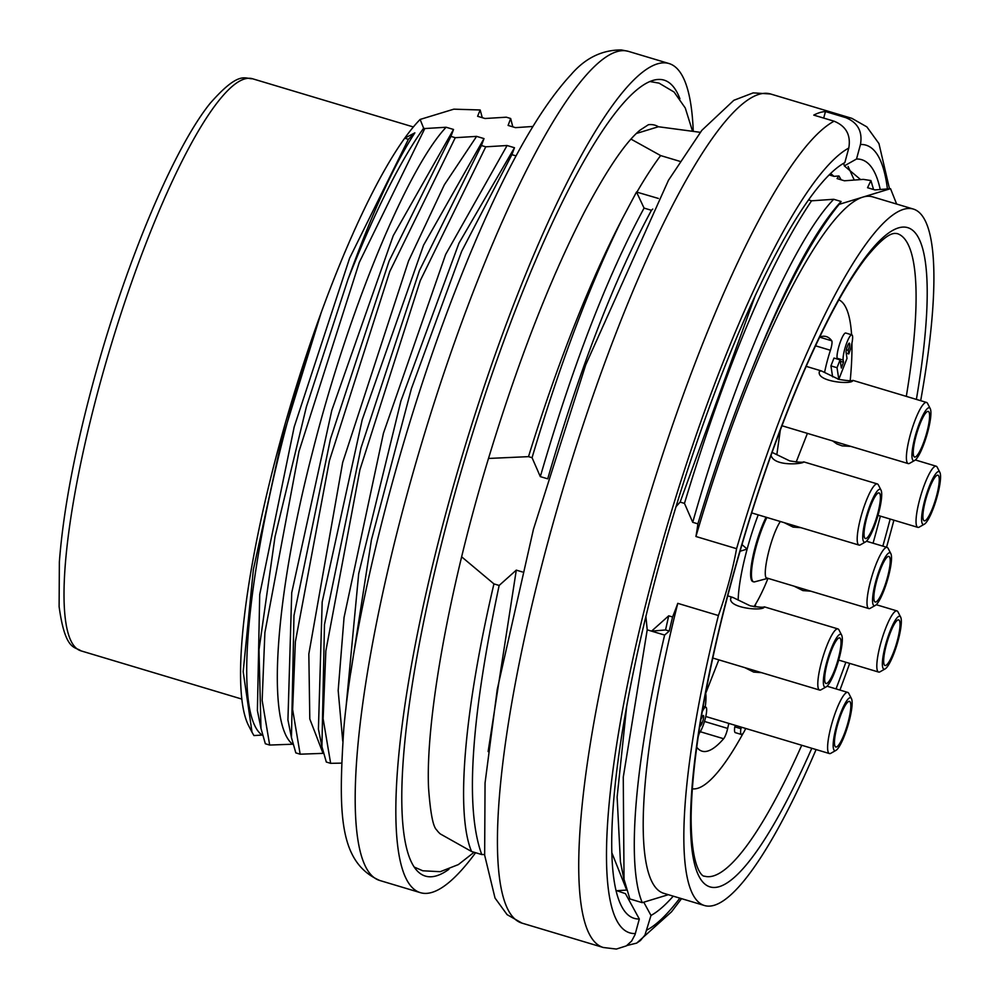 <?xml version="1.0" encoding="UTF-8"?>
<svg xmlns="http://www.w3.org/2000/svg" width="999" height="999" viewBox="0 0 999 999"><rect width="100%" height="100%" fill="white"/><g stroke="black" fill="none" stroke-linecap="round" stroke-linejoin="round"><path stroke-width="1.5" d="M841.358 368.044L840.097 359.877L834.003 358.054L830.931 365.896L837.025 367.719L838.823 379.333L847.002 358.416L846.103 352.61A5.195 1.024 -73.3 0 1 847.189 346.865A5.195 1.024 -73.3 0 1 849.35 343.144A5.195 1.024 -73.3 0 1 848.201 350.299L848.763 353.933A13.849 2.735 106.7 0 0 851.835 334.852A13.849 2.735 106.7 0 0 846.066 344.767A13.849 2.735 106.7 0 0 843.181 360.077L843.518 362.25L841.358 368.044M843.518 362.25L840.309 361.288M837.199 359.016L837.087 358.254A13.849 2.735 -73.3 0 1 839.972 342.932A13.849 2.735 -73.3 0 1 845.741 333.029L851.835 334.852M848.763 353.933L846.19 353.159M848.201 350.299L846.378 349.762M838.823 379.333L837.686 378.996M832.629 376.86L830.931 365.896M840.097 359.877L837.025 367.719M741.72 727.272L740.871 728.671A13.899 2.747 106.7 0 0 741.395 734.465A13.899 2.747 106.7 0 0 745.691 728.458M740.871 728.671L734.777 726.847L735.626 725.436M741.395 734.465L735.301 732.642A13.899 2.747 -73.3 0 1 734.777 726.847M701.098 718.306L701.473 718.418A5.407 1.074 -73.3 0 1 703.383 715.496A5.407 1.074 -73.3 0 1 702.172 722.951A7.055 1.399 -73.3 0 1 700.674 725.774L699.725 726.723M700.674 725.774L699.912 725.549M702.172 722.951L700.424 722.427M701.286 717.17L701.473 718.418M698.613 733.978L699.025 733.541A15.547 3.072 106.7 0 0 702.734 726.573A14.061 2.772 106.7 0 0 705.868 707.205A14.061 2.772 106.7 0 0 702.197 711.8M776.822 454.72L780.356 429.857M758.216 514.872A75.737 14.948 106.7 0 0 747.14 549.075L741.957 544.58M738.161 600.112A75.737 14.948 106.7 0 1 747.14 549.075L740.009 551.261M718.805 659.852L705.719 693.318A43.282 8.541 106.7 0 0 705.631 692.831M728.845 723.413A43.282 8.541 106.7 0 0 727.672 728.421A8.654 1.711 -73.3 0 1 723.638 738.736A216.396 42.72 -73.3 0 1 702.035 751.173A216.396 42.72 -73.3 0 1 696.74 747.165M698.226 736.563A43.282 8.541 106.7 0 0 699.25 733.266M705.219 707.017A43.282 8.541 106.7 0 0 705.719 693.318M753.97 606.705A75.737 14.948 106.7 0 0 755.631 604.07L755.232 606.893M755.631 604.07A75.737 14.948 106.7 0 0 767.919 578.546M796.178 462.062L807.404 433.379M819.679 337.025A216.396 42.72 -73.3 0 1 826.31 336.601A216.396 42.72 -73.3 0 1 831.755 340.796A8.654 1.711 -73.3 0 1 830.419 350.274A43.282 8.541 106.7 0 0 824.575 372.402M780.344 521.503C770.679 535.926 761.201 577.584 767.082 578.533L754.62 581.855A39.386 7.78 -73.3 0 1 753.683 581.855L752.871 581.605A39.386 7.78 -73.3 0 1 752.734 557.355A39.386 7.78 -73.3 0 1 766.083 517.232M753.683 581.855A39.386 7.78 -73.3 0 1 753.546 557.592A39.386 7.78 -73.3 0 1 766.895 517.47M838.898 299.825A255.357 50.412 -73.3 0 1 851.585 334.777M851.922 343.169A255.357 50.412 -73.3 0 1 850.224 380.582M743.256 733.066A255.357 50.412 -73.3 0 1 692.319 788.81M808.553 199.9L811.563 200.811L833.74 199.288C793.668 240.085 734.29 375.462 692.732 522.302L684.465 503.384L680.132 502.085L676.023 506.655M692.732 522.302L697.889 523.851A90.884 17.945 -73.3 0 1 695.928 536.5L736.575 548.688A90.884 17.945 -73.3 0 1 718.406 615.534L677.772 603.346A90.884 17.945 -73.3 0 1 672.589 616.982L668.706 615.821L665.546 629.957L669.23 631.056L664.622 635.064A389.523 76.898 106.7 0 0 642.245 902.659L668.343 894.692M664.622 635.064L651.56 631.143L668.706 615.821M665.546 629.957L651.56 631.143L647.215 629.845L645.903 616.533M522.315 571.94L516.296 570.129L488.124 751.573M636.413 133.466L658.391 126.748A369.692 72.989 -73.3 0 0 648.413 124.713L639.947 130.22C625.486 142.283 607.067 169.405 584.665 211.563C549.6 279.732 516.982 363.886 486.813 464.023C448.351 591.82 425.437 721.965 428.571 788.174C430.394 812.874 433.054 826.76 436.563 829.807A372.177 73.476 106.7 0 0 440.347 833.953L471.553 851.498A389.523 76.898 -73.3 0 1 493.931 583.891L499.15 585.451L516.296 570.129M493.931 583.891L461.663 556.843M488.474 458.454L528.508 456.643L532.055 457.704L540.322 476.623L547.714 478.833C579.882 368.144 614.46 278.634 651.448 210.302L644.068 208.092L636.513 192.02L622.689 218.019C590.421 283.241 560.202 363.137 532.055 457.704M484.59 854.507L481.755 854.557L471.553 851.498M647.215 629.845L623.264 777.222L624.038 879.345L629.857 898.95L642.245 902.659M626.598 890.084L616.108 890.733M829.12 174.9L834.028 176.373L838.935 175.949L837.062 178.571L844.43 180.782L863.348 179.383L870.916 180.557L867.544 187.712L874.912 189.922L890.521 188.674L839.123 204.358L841.108 201.498L833.74 199.288M658.391 126.748L700.262 132.318M679.907 161.351L660.626 155.569L631.018 139.136M873.563 189.523L870.916 180.557M838.935 175.949L841.158 179.808M611.888 852.846L626.348 889.185M528.508 456.643A389.523 76.898 -73.3 0 1 622.689 218.019M658.366 198.439L636.513 192.02M636.962 192.02A389.523 76.898 -73.3 0 1 660.626 155.569M347.877 279.683A346.241 68.357 106.7 0 1 423.638 128.197L424.8 128.546L359.29 262.4L298.951 451.523L264.885 632.642L262.15 700.424L269.68 745.054L265.347 743.756L260.976 728.383L258.991 649.85L275.012 536.763L306.381 406.843L347.877 279.683C371.715 213.811 394.043 164.86 414.86 132.842L404.707 138.199A328.933 64.935 -73.3 0 1 420.117 119.443L453.833 109.166L480.169 109.977L482.28 117.682M455.282 137.687L389.772 271.528L329.433 460.651L295.367 641.783L292.632 709.552L300.162 754.195L295.829 752.896L291.446 737.524L293.981 615.546L330.469 438.911L389.111 261.014L450.936 136.388L455.282 137.687L476.61 136.376L444.368 184.753L408.541 260.976L342.682 462.425L308.828 654.033L309.802 718.968L323.052 753.358L300.162 754.195M485.764 146.816L420.254 280.669L359.915 469.792L325.849 650.923L323.114 718.693L330.644 763.336L326.311 762.037L321.928 746.653L324.463 624.65L360.976 447.977L419.418 270.592L481.418 145.517L485.764 146.816L507.092 145.517L445.629 254.47L383.454 433.179L344.056 617.457L338.174 690.534L342.744 741.158M252.01 732.267L248.651 725.711A328.933 64.935 -73.3 0 1 321.129 312.787L281.056 442.744L253.371 569.53L243.182 671.665L252.035 732.292L253.933 735.564M512.737 126.611L510.676 118.506L506.343 117.195L485.014 118.506L477.609 116.284L480.157 109.977M697.889 523.851A372.215 73.489 106.7 0 1 752.347 368.556C783.341 292.17 812.262 237.437 839.123 204.358M920.678 400.686A363.561 71.778 106.7 0 0 913.273 209.041L872.626 196.853A363.561 71.778 106.7 0 0 862.774 197.14A363.561 71.778 106.7 0 0 695.928 536.5M680.132 502.085L755.344 295.342M811.563 200.811C768.631 264.76 726.261 365.622 684.465 503.384M448.951 869.267A415.497 82.03 -73.3 0 1 436.663 875.773A415.497 82.03 -73.3 0 1 425.412 876.098A415.497 82.03 -73.3 0 1 466.133 454.545A415.497 82.03 -73.3 0 1 664.01 80.107A415.497 82.03 -73.3 0 1 679.907 98.764M475.611 852.709A432.804 85.452 -73.3 0 1 432.155 892.344A432.804 85.452 -73.3 0 1 420.442 892.681A432.804 85.452 -73.3 0 1 462.862 453.571A432.804 85.452 -73.3 0 1 668.98 63.524A432.804 85.452 -73.3 0 1 693.244 131.169M257.405 710.501L259.715 594.53L294.193 426.923L349.6 258.204L408.391 139.311L404.707 138.199A328.933 64.935 -73.3 0 0 321.129 312.787C257.804 491.945 225.499 709.253 262.088 735.077L254.096 735.551M341.458 763.124L330.644 763.336M287.949 719.43L291.72 592.757L331.78 410.439L393.219 235.739L453.521 129.458L446.128 127.248C407.542 167.969 348.251 310.09 312.275 453.009C275.2 596.178 265.959 723.239 292.57 744.218L269.68 745.054M350.724 672.951L371.428 539.91L411.401 388.648L461.638 251.361L511.9 154.658L516.058 155.906M532.854 126.461L515.496 127.647L508.091 125.424L510.676 118.506M345.779 709.69L358.691 573.701L400.911 400.974L458.928 243.257L514.485 147.727L511.9 154.658M514.485 147.727L507.092 145.517M318.431 728.608L322.178 602.035L362.187 419.817L423.576 245.155L484.003 138.599L481.418 145.517M484.003 138.599L476.61 136.376M453.521 129.458L450.936 136.388M424.8 128.546L446.128 127.248M423.638 128.197L420.117 119.443M499.15 585.451C470.791 719.093 464.997 808.803 481.755 854.557M890.521 188.674L896.627 204.046M677.772 603.346A363.561 71.778 106.7 0 0 663.848 893.343L704.495 905.531A363.561 71.778 106.7 0 0 714.335 905.244A363.561 71.778 106.7 0 0 816.096 749.562M672.589 616.982A372.215 73.489 106.7 0 0 669.23 631.056M839.934 690.059A363.561 71.778 106.7 0 0 849.674 663.386M886.538 547.24A363.561 71.778 106.7 0 0 893.905 520.179M913.273 209.041A363.561 71.778 106.7 0 0 736.575 548.688M718.406 615.534A363.561 71.778 106.7 0 0 704.495 905.531M644.068 208.092C607.205 276.124 572.614 365.622 540.322 476.623M652.747 209.066L651.448 210.302M752.347 368.556C785.064 286.051 814.66 230.357 841.108 201.498M620.391 861.25L617.12 797.065L626.623 706.917M414.86 132.842L408.391 139.311M834.028 176.373L830.594 173.464M616.346 949.05L603.321 947.502A432.804 85.452 -73.3 0 1 634.29 547.964A432.804 85.452 -73.3 0 1 834.103 121.204L813.773 115.11A432.804 85.452 -73.3 0 1 825.461 111.551L845.778 117.645C857.791 122.59 862.686 131.531 860.464 144.48L856.518 159.016L844.342 165.896L860.514 179.52M856.518 159.016A396.016 78.184 -73.3 0 1 880.206 189.385M673.226 896.165A396.016 78.184 -73.3 0 1 650.998 915.446L643.756 902.197M628.596 899.4L629.607 898.401M844.342 165.896L843.68 163.237M854.17 179.895L848.089 166.433M616.408 949.05L626.373 945.866L631.63 941.058L635.014 934.714L639.323 919.005L625.449 893.643L616.795 890.696M639.323 919.005A396.016 78.184 -73.3 0 1 621.453 906.056A396.016 78.184 -73.3 0 1 673.026 516.558A396.016 78.184 -73.3 0 1 844.217 162.924A396.016 78.184 -73.3 0 1 844.842 162.575L843.606 163.274M626.91 945.516L636.65 943.118L640.434 940.534L644.967 935.027L650.998 915.446M834.103 121.204C846.116 126.149 851.011 135.102 848.788 148.052L844.842 162.575M823.688 118.082L825.461 111.551M865.521 541.92L860.401 544.817A31.918 6.306 -73.3 0 1 859.003 545.079A31.918 6.306 -73.3 0 1 858.628 526.76A31.918 6.306 -73.3 0 1 877.322 483.928A31.918 6.306 -73.3 0 1 878.358 484.915L881.031 490.147A27.597 5.445 106.7 0 0 872.876 498.451A27.597 5.445 106.7 0 0 863.985 526.323A27.597 5.445 106.7 0 0 865.521 541.92A27.597 5.445 106.7 0 0 877.447 517.282A27.597 5.445 106.7 0 0 881.031 490.147M771.028 455.257C773.975 467.02 804.183 463.936 803.708 461.863C802.622 462.587 797.939 462.25 789.622 460.851L772.14 452.397M803.708 461.863L877.322 483.928M865.109 524.862A23.801 4.695 -73.3 0 1 879.058 492.919A23.801 4.695 -73.3 0 1 876.722 517.07A23.801 4.695 -73.3 0 1 865.396 538.523A23.801 4.695 -73.3 0 1 865.109 524.862M914.722 460.427L909.602 463.324A31.918 6.306 -73.3 0 1 908.203 463.586A31.918 6.306 -73.3 0 1 907.829 445.267A31.918 6.306 -73.3 0 1 926.523 402.435A31.918 6.306 -73.3 0 1 927.559 403.421L930.244 408.653A27.597 5.445 106.7 0 0 922.077 416.958A27.597 5.445 106.7 0 0 913.186 444.83A27.597 5.445 106.7 0 0 914.722 460.427A27.597 5.445 106.7 0 0 926.647 435.789A27.597 5.445 106.7 0 0 930.244 408.653M838.823 379.358L821.34 370.904L819.492 371.303C815.471 381.668 852.634 385.102 852.909 380.382L852.896 380.369C851.822 381.094 847.14 380.756 838.823 379.358M914.31 443.369A23.801 4.695 -73.3 0 1 928.258 411.426A23.801 4.695 -73.3 0 1 925.923 435.576A23.801 4.695 -73.3 0 1 914.597 457.03A23.801 4.695 -73.3 0 1 914.31 443.369M826.123 686.912L821.003 689.797A31.918 6.306 -73.3 0 1 819.605 690.059A31.918 6.306 -73.3 0 1 819.23 671.753A31.918 6.306 -73.3 0 1 837.936 628.908A31.918 6.306 -73.3 0 1 838.96 629.907L841.645 635.127A27.597 5.445 106.7 0 0 833.491 643.443A27.597 5.445 106.7 0 0 824.587 671.303A27.597 5.445 106.7 0 0 826.123 686.912A27.597 5.445 106.7 0 0 838.049 662.275A27.597 5.445 106.7 0 0 841.645 635.127M750.224 605.831L732.742 597.377L730.906 597.777C726.885 608.154 764.048 611.575 764.31 606.855L764.297 606.843C763.236 607.567 758.541 607.23 750.224 605.831M825.723 669.854A23.801 4.695 -73.3 0 1 839.672 637.899A23.801 4.695 -73.3 0 1 837.337 662.05A23.801 4.695 -73.3 0 1 825.998 683.503A23.801 4.695 -73.3 0 1 825.723 669.854M875.324 605.419L870.204 608.304A31.918 6.306 -73.3 0 1 868.805 608.566A31.918 6.306 -73.3 0 1 868.431 590.259A31.918 6.306 -73.3 0 1 887.137 547.415A31.918 6.306 -73.3 0 1 888.161 548.414L890.846 553.646A27.597 5.445 106.7 0 0 882.691 561.95A27.597 5.445 106.7 0 0 873.788 589.81A27.597 5.445 106.7 0 0 875.324 605.419A27.597 5.445 106.7 0 0 887.249 580.781A27.597 5.445 106.7 0 0 890.846 553.646M784.203 522.652L793.106 527.097L800.936 527.672M874.924 588.361A23.801 4.695 -73.3 0 1 888.873 556.418A23.801 4.695 -73.3 0 1 886.538 580.569A23.801 4.695 -73.3 0 1 875.199 602.01A23.801 4.695 -73.3 0 1 874.924 588.361M835.938 750.399L830.818 753.296A31.918 6.306 -73.3 0 1 829.42 753.558A31.918 6.306 -73.3 0 1 829.045 735.239A31.918 6.306 -73.3 0 1 847.739 692.407A31.918 6.306 -73.3 0 1 848.775 693.393L851.46 698.626A27.597 5.445 106.7 0 0 843.293 706.93A27.597 5.445 106.7 0 0 834.402 734.802A27.597 5.445 106.7 0 0 835.938 750.399A27.597 5.445 106.7 0 0 847.864 725.761A27.597 5.445 106.7 0 0 851.46 698.626M744.817 667.644L753.708 672.09L761.55 672.664M835.526 733.341A23.801 4.695 -73.3 0 1 849.475 701.398A23.801 4.695 -73.3 0 1 847.152 725.549A23.801 4.695 -73.3 0 1 835.813 747.002A23.801 4.695 -73.3 0 1 835.526 733.341M924.362 524.2L919.242 527.097A31.918 6.306 -73.3 0 1 917.844 527.36A31.918 6.306 -73.3 0 1 917.469 509.04A31.918 6.306 -73.3 0 1 936.175 466.208A31.918 6.306 -73.3 0 1 937.199 467.195L939.884 472.427A27.597 5.445 106.7 0 0 931.717 480.731A27.597 5.445 106.7 0 0 922.826 508.603A27.597 5.445 106.7 0 0 924.362 524.2A27.597 5.445 106.7 0 0 936.288 499.562A27.597 5.445 106.7 0 0 939.884 472.427M832.691 440.959L836.925 443.968L842.145 445.879L850.861 446.403M923.963 507.142A23.801 4.695 -73.3 0 1 937.911 475.199A23.801 4.695 -73.3 0 1 935.576 499.35A23.801 4.695 -73.3 0 1 924.237 520.804A23.801 4.695 -73.3 0 1 923.963 507.142M885.139 668.905L880.019 671.803A31.918 6.306 -73.3 0 1 878.62 672.065A31.918 6.306 -73.3 0 1 878.246 653.746A31.918 6.306 -73.3 0 1 896.952 610.913A31.918 6.306 -73.3 0 1 897.976 611.9L900.661 617.132A27.597 5.445 106.7 0 0 892.494 625.436A27.597 5.445 106.7 0 0 883.603 653.309A27.597 5.445 106.7 0 0 885.139 668.905A27.597 5.445 106.7 0 0 897.065 644.268A27.597 5.445 106.7 0 0 900.661 617.132M794.018 586.151L802.909 590.596L810.751 591.171M884.727 651.847A23.801 4.695 -73.3 0 1 898.675 619.904A23.801 4.695 -73.3 0 1 896.353 644.055A23.801 4.695 -73.3 0 1 885.014 665.509A23.801 4.695 -73.3 0 1 884.727 651.847M843.181 360.077L837.087 358.254M700.287 731.73L723.638 738.736M727.672 728.421L704.495 721.465M831.755 340.796L819.617 337.15M815.509 345.804L830.419 350.274M668.98 63.524L628.334 51.336A432.804 85.452 106.7 0 0 422.215 441.383A432.804 85.452 106.7 0 0 379.795 880.494L420.442 892.681M413.361 126.96L252.485 78.746A298.639 58.953 106.7 0 0 110.265 347.877A298.639 58.953 106.7 0 0 80.994 650.861L241.87 699.088M906.305 396.378A335.427 66.221 106.7 0 0 897.065 233.554C894.729 233.666 888.748 229.782 866.008 257.73C846.952 282.417 826.223 320.454 803.795 371.84C770.966 448.376 743.368 531.83 721.016 622.202C701.847 701.81 691.882 766.508 691.121 816.295C690.971 869.617 702.871 876.985 704.445 876.148A335.427 66.221 106.7 0 0 713.523 875.886A335.427 66.221 106.7 0 0 801.735 745.254M873.064 543.206A335.427 66.221 106.7 0 0 880.381 516.121M811.8 748.276A344.081 67.932 -73.3 0 1 719.405 886.613A344.081 67.932 -73.3 0 1 719.58 627.372A344.081 67.932 -73.3 0 1 873.014 247.852A344.081 67.932 -73.3 0 1 916.383 399.388M890.171 519.055A344.081 67.932 -73.3 0 1 882.841 546.128M845.866 662.25A344.081 67.932 -73.3 0 1 836.026 688.898M603.321 947.502L522.04 923.138A432.804 85.452 -73.3 0 1 564.46 484.016A432.804 85.452 -73.3 0 1 770.579 93.981L851.872 118.344A432.804 85.452 -73.3 0 0 845.778 117.645M860.464 144.48A411.163 81.181 -73.3 0 1 887.412 188.848M679.844 898.151A411.163 81.181 -73.3 0 1 647.052 929.969M635.376 933.541A411.163 81.181 -73.3 0 1 655.444 567.22A411.163 81.181 -73.3 0 1 848.788 148.052M705.868 707.205L703.146 706.393M628.334 51.336L621.403 49.95C602.01 49.875 585.227 58.104 571.041 74.65C535.826 112.65 498.451 181.618 458.916 281.543C402.01 424.712 354.233 609.889 343.768 728.97C338.536 811.875 338.199 862.262 379.795 880.494M252.485 78.746C244.93 79.071 239.485 69.93 210.115 103.359C174.263 147.777 127.36 259.041 95.892 372.515C75.574 445.966 63.399 509.103 59.366 561.925L59.116 606.643C65.235 651.173 74.838 646.378 80.994 650.861M623.975 879.557L620.379 861.525M257.392 710.501L260.989 728.508M318.356 728.783L321.953 746.777M287.874 719.642L291.471 737.649M649.787 81.506L659.053 83.142L674.1 92.058L685.277 108.004L692.457 131.031M474.1 852.259L458.379 864.585L440.259 871.69L422.802 870.791L414.298 867.095M636.7 943.093L671.49 911.862L681.543 898.65M889.485 188.736L878.945 143.569L866.87 126.885L851.872 118.344M522.04 923.138L507.08 914.634L495.017 898.026L484.652 855.194L485.052 782.991L497.252 689.36L533.454 529.258L585.764 364.722L668.456 180.295L701.835 130.332L733.84 100.3L753.184 92.882L770.579 93.981M859.003 545.079L751.648 512.899M926.523 402.435L852.896 380.369M821.34 370.904L806.181 366.358M908.203 463.586L781.917 425.736M837.936 628.908L764.297 606.843M732.742 597.377L727.684 595.866M819.605 690.059L712.737 658.029M887.137 547.415L866.433 541.221M868.805 608.566L766.345 577.859M847.739 692.407L827.047 686.201M829.42 753.558L705.781 716.495M936.175 466.208L915.371 459.965M917.844 527.36L877.996 515.409M896.952 610.913L876.248 604.707M878.62 672.065L838.685 660.089"/></g></svg>
